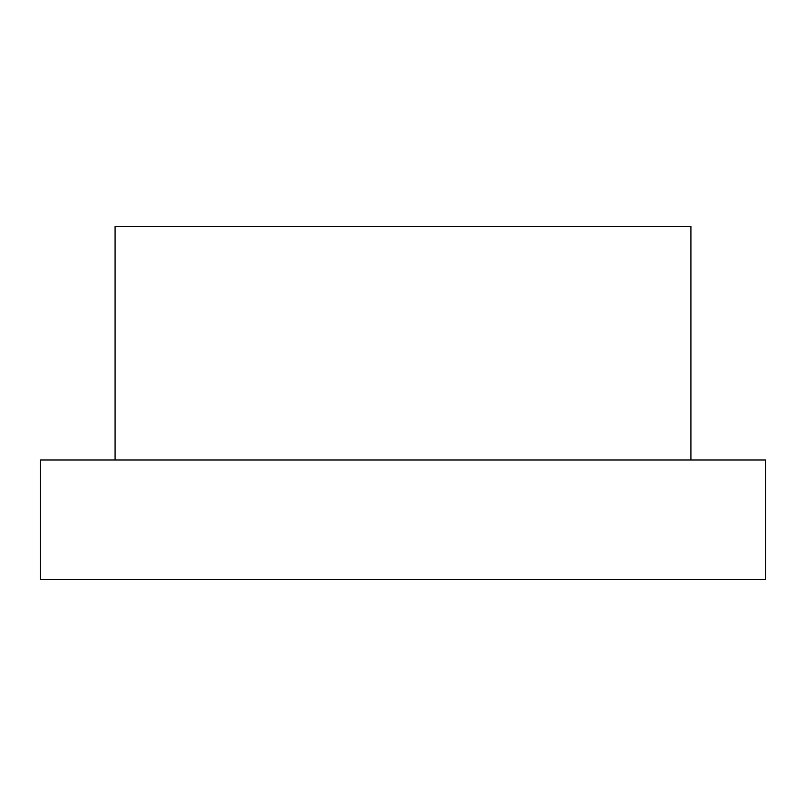 <?xml version="1.0" encoding="UTF-8"?>
<svg xmlns="http://www.w3.org/2000/svg" width="806" height="806" viewBox="0 0 806 806"><rect width="100%" height="100%" fill="white"/><g stroke="black" fill="none" stroke-linecap="round" stroke-linejoin="round"><path stroke-width="1.21" d="M115.087 459.994L115.087 226.355L690.913 226.355L690.913 459.994M765.7 459.994L40.3 459.994L40.3 579.645L765.7 579.645L765.7 459.994"/></g></svg>
